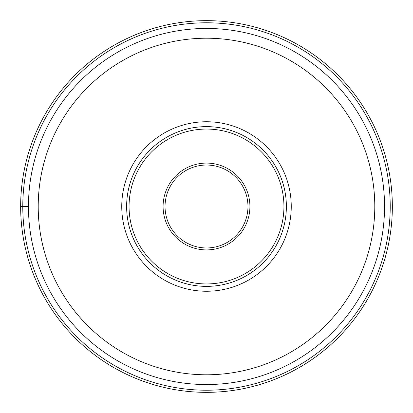<?xml version="1.0" encoding="UTF-8"?>
<svg xmlns="http://www.w3.org/2000/svg" width="413" height="413" viewBox="0 0 413 413"><rect width="100%" height="100%" fill="white"/><g stroke="black" fill="none" stroke-linecap="round" stroke-linejoin="round"><path stroke-width="0.62" d="M392.35 206.5A185.85 185.85 0 0 1 206.5 392.35A185.85 185.85 0 0 1 20.65 206.5A185.85 185.85 0 0 1 206.5 20.65A185.85 185.85 0 0 1 392.35 206.5A185.85 185.85 0 0 1 206.5 392.35A185.85 185.85 0 0 1 20.65 206.5A185.85 185.85 0 0 0 206.5 392.35A185.85 185.85 0 0 0 392.35 206.5A185.85 185.85 0 0 0 206.5 20.65A185.85 185.85 0 0 0 20.65 206.5L28.456 206.5A178.044 178.044 0 0 0 206.5 384.544A178.044 178.044 0 0 0 384.544 206.5A178.044 178.044 0 0 0 206.5 28.456A178.044 178.044 0 0 0 28.456 206.5M121.747 206.5A84.753 84.753 0 0 1 206.5 121.747A84.753 84.753 0 0 1 291.253 206.5A84.753 84.753 0 0 1 206.5 291.253A84.753 84.753 0 0 1 121.747 206.5M165.04 206.5A41.46 41.46 0 0 1 206.464 165.04A41.46 41.46 0 0 1 247.96 206.5A41.46 41.46 0 0 1 206.536 247.96A41.46 41.46 0 0 1 165.04 206.5A41.46 41.46 0 0 1 206.464 165.04A41.46 41.46 0 0 1 247.96 206.5A41.46 41.46 0 0 1 206.536 247.96A41.46 41.46 0 0 1 165.04 206.5M283.938 206.5A77.438 77.438 0 0 1 206.5 283.938A77.438 77.438 0 0 1 129.062 206.5A77.438 77.438 0 0 1 206.5 129.062A77.438 77.438 0 0 1 283.938 206.5M126.626 206.5A79.874 79.874 0 0 1 206.5 126.626A79.874 79.874 0 0 1 286.374 206.5A79.874 79.874 0 0 1 206.5 286.374A79.874 79.874 0 0 1 126.626 206.5M22.782 206.5A183.718 183.718 0 0 0 206.5 390.218A183.718 183.718 0 0 0 390.218 206.5A183.718 183.718 0 0 0 206.5 22.782A183.718 183.718 0 0 0 22.782 206.5M374.787 206.5A168.287 168.287 0 0 0 206.5 38.213A168.287 168.287 0 0 0 38.213 206.5A168.287 168.287 0 0 0 206.5 374.787A168.287 168.287 0 0 0 374.787 206.5M249.911 206.423A43.411 43.411 0 0 1 206.541 249.911A43.411 43.411 0 0 1 163.089 206.5A43.411 43.411 0 0 1 206.459 163.089A43.411 43.411 0 0 1 249.911 206.423"/></g></svg>

